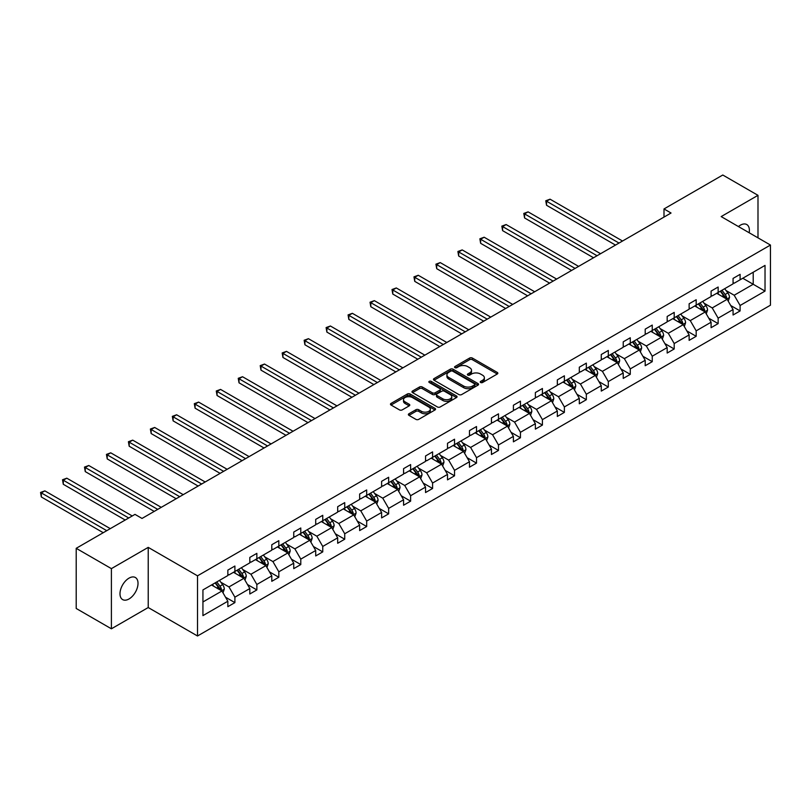 <?xml version="1.0" encoding="UTF-8"?>
<svg xmlns="http://www.w3.org/2000/svg" width="811" height="811" viewBox="0 0 811 811"><rect width="100%" height="100%" fill="white"/><g stroke="black" fill="none" stroke-linecap="round" stroke-linejoin="round"><path stroke-width="1.22" d="M480.639 382.498A1.369 0.791 0 0 0 482.575 382.498L497.255 374.023A1.957 1.125 0 0 0 497.832 373.222A1.957 1.125 0 0 0 497.255 372.421L472.377 358.056A1.957 1.125 0 0 0 469.62 358.056L454.93 366.542A1.369 0.791 0 0 0 454.535 367.099A1.369 0.791 0 0 0 454.93 367.657A1.369 0.791 0 0 0 456.867 367.657L458.762 366.562A6.255 3.609 0 0 1 467.612 366.562L469.691 367.758A6.255 3.609 0 0 1 471.515 370.313A6.255 3.609 0 0 1 469.691 372.857L467.785 373.962A1.369 0.791 0 0 0 467.389 374.52A1.369 0.791 0 0 0 467.785 375.077A1.369 0.791 0 0 0 469.721 375.077L471.617 373.983A6.255 3.609 0 0 1 480.467 373.983L482.535 375.179A6.255 3.609 0 0 1 484.37 377.733A6.255 3.609 0 0 1 482.535 380.278L480.639 381.383A1.369 0.791 0 0 0 480.234 381.94A1.369 0.791 0 0 0 480.639 382.498L480.639 381.383M129.01 598.964A12.743 7.36 120 0 0 137.333 587.732A12.743 7.36 120 0 0 135.376 577.513A12.743 7.36 120 0 0 129.01 578.152A12.743 7.36 120 0 0 120.677 589.374A12.743 7.36 120 0 0 122.633 599.593A12.743 7.36 120 0 0 129.01 598.964M749.182 232.767A12.743 7.36 120 0 0 746.759 224.535A12.743 7.36 120 0 0 740.392 225.174A12.743 7.36 120 0 0 738.426 226.553M408.947 413.752A1.957 1.125 0 0 0 408.369 414.553A1.957 1.125 0 0 0 408.947 415.354L415.921 419.378A1.957 1.125 0 0 0 418.689 419.378L434.99 409.971A1.957 1.125 0 0 0 435.568 409.17A1.957 1.125 0 0 0 434.99 408.369L410.113 394.004A1.957 1.125 0 0 0 407.355 394.004L391.044 403.422A1.957 1.125 0 0 0 390.466 404.223A1.957 1.125 0 0 0 391.044 405.024L399.478 409.89A1.957 1.125 0 0 0 402.236 409.89L409.22 405.855A1.957 1.125 0 0 0 409.788 405.054A1.957 1.125 0 0 0 409.22 404.263L405.034 401.85A5.231 3.021 0 0 1 403.503 399.711A5.231 3.021 0 0 1 406.737 396.924A5.231 3.021 0 0 1 412.434 397.583L428.806 407.031A5.231 3.021 0 0 1 430.337 409.17A5.231 3.021 0 0 1 427.113 411.958A5.231 3.021 0 0 1 421.416 411.299L418.689 409.727A1.957 1.125 0 0 0 415.921 409.727L408.947 413.752L408.947 415.354M148.22 547.374L111.401 568.633L76.204 548.317L76.204 608.473L111.401 628.799L148.22 607.54L197.509 635.986L197.509 575.83L148.22 547.374L148.22 607.54M757.991 237.846L757.991 195.329L721.172 216.588L770.45 245.044L197.509 575.83M757.991 195.329L722.783 175.014L663.996 208.954L663.996 217.084M76.204 548.317L134.991 514.377L142.026 518.442L671.042 213.019L663.996 208.954M458.904 394.562A1.957 1.125 0 0 0 461.672 394.562L477.983 385.154A1.957 1.125 0 0 0 478.551 384.353A1.957 1.125 0 0 0 477.983 383.552L453.096 369.187A1.957 1.125 0 0 0 450.338 369.187L434.027 378.605A1.957 1.125 0 0 0 433.459 379.406A1.957 1.125 0 0 0 434.027 380.207L458.904 394.562M429.81 382.792A1.369 0.791 0 0 1 431.199 382.985L431.199 381.363L456.481 395.961A1.957 1.125 0 0 1 457.059 396.761A1.957 1.125 0 0 1 456.481 397.562L440.18 406.97A1.957 1.125 0 0 1 437.413 406.97L412.535 392.615L419.51 388.611L419.51 386.989L412.535 391.014A1.957 1.125 0 0 0 411.968 391.814A1.957 1.125 0 0 0 412.535 392.615L412.535 391.014M419.51 388.611A1.957 1.125 0 0 1 422.278 388.611L422.278 386.989A1.957 1.125 0 0 0 419.51 386.989M422.278 386.989L432.364 392.808A1.957 1.125 0 0 0 435.132 392.808L439.765 390.142A1.957 1.125 0 0 0 440.332 389.341A1.957 1.125 0 0 0 439.765 388.54L429.262 382.478A1.369 0.791 0 0 1 428.857 381.92A1.369 0.791 0 0 1 429.698 381.19A1.369 0.791 0 0 1 431.199 381.363M111.401 568.633L111.401 628.799M202.932 589.932L227.85 575.546L227.85 570.103L234.896 566.037L234.896 571.481L249.818 562.864L249.818 557.421L256.854 553.355L256.854 558.799L271.786 550.182L271.786 544.739L278.822 540.673L278.822 546.117L293.744 537.5L293.744 532.057L300.79 527.991L300.79 533.435L315.712 524.818L315.712 519.375L322.758 515.309L322.758 520.753L337.68 512.136L337.68 506.693L344.726 502.627L344.726 508.071L359.648 499.454L359.648 494.011L366.684 489.945L366.684 495.389L381.616 486.772L381.616 481.328L388.651 477.263L388.651 482.707L403.574 474.09L403.574 468.646L410.619 464.581L410.619 470.025L425.542 461.408L425.542 455.964L432.587 451.899L432.587 457.343L447.51 448.726L447.51 443.282L454.545 439.217L454.545 444.661L469.478 436.044L469.478 430.6L476.513 426.535L476.513 431.979L491.446 423.362L491.446 417.918L498.481 413.853L498.481 419.297L513.404 410.68L513.404 405.236L520.449 401.171L520.449 406.615L535.372 397.998L535.372 392.554L542.417 388.489L542.417 393.933L557.339 385.316L557.339 379.872L564.375 375.807L564.375 381.251L579.307 372.634L579.307 367.19L586.343 363.125L586.343 368.569L601.275 359.952L601.275 354.508L608.311 350.443L608.311 355.887L623.233 347.27L623.233 341.826L630.279 337.761L630.279 343.205L645.201 334.588L645.201 329.144L652.247 325.079L652.247 330.523L667.169 321.906L667.169 316.462L674.205 312.397L674.205 317.841L689.137 309.224L689.137 303.78L696.173 299.715L696.173 305.159L711.095 296.542L711.095 291.098L718.14 287.033L718.14 292.477L733.063 283.86L733.063 278.416L740.108 274.351L740.108 279.795L765.026 265.41L765.026 291.098L740.108 305.483L740.108 310.937L733.063 315.003L733.063 309.549L718.14 318.165L718.14 323.619L711.095 327.685L711.095 322.231L696.173 330.847L696.173 336.301L689.137 340.367L689.137 334.913L674.205 343.529L674.205 348.983L667.169 353.049L667.169 347.595L652.247 356.211L652.247 361.665L645.201 365.731L645.201 360.277L630.279 368.893L630.279 374.347L623.233 378.413L623.233 372.959L608.311 381.575L608.311 387.029L601.275 391.095L601.275 385.641L586.343 394.258L586.343 399.711L579.307 403.777L579.307 398.323L564.375 406.94L564.375 412.393L557.339 416.459L557.339 411.005L542.417 419.622L542.417 425.076L535.372 429.141L535.372 423.687L520.449 432.304L520.449 437.758L513.404 441.823L513.404 436.369L498.481 444.986L498.481 450.44L491.446 454.505L491.446 449.051L476.513 457.668L476.513 463.122L469.478 467.187L469.478 461.733L454.545 470.35L454.545 475.804L447.51 479.869L447.51 474.415L432.587 483.032L432.587 488.486L425.542 492.551L425.542 487.097L410.619 495.714L410.619 501.168L403.574 505.233L403.574 499.779L388.651 508.396L388.651 513.85L381.616 517.905L381.616 512.461L366.684 521.078L366.684 526.532L359.648 530.587L359.648 525.143L344.726 533.76L344.726 539.214L337.68 543.269L337.68 537.825L322.758 546.442L322.758 551.885L315.712 555.951L315.712 550.507L300.79 559.124L300.79 564.568L293.744 568.633L293.744 563.189L278.822 571.806L278.822 577.25L271.786 581.315L271.786 575.871L256.854 584.488L256.854 589.932L249.818 593.997L249.818 588.553L234.896 597.17L234.896 602.614L227.85 606.679L227.85 601.235L202.932 615.62L202.932 589.932M197.509 635.986L770.45 305.2L770.45 245.044M233.487 572.292L243.898 578.314L228.976 586.931L220.825 582.227M228.976 586.931L234.896 597.17M243.898 578.314L249.818 588.553M227.85 574.249L228.976 574.898L234.896 571.481M255.445 559.61L265.866 565.632L250.944 574.249L242.793 569.545M250.944 574.249L256.854 584.488M265.866 565.632L271.786 575.871M249.818 561.567L250.944 562.216L256.854 558.799M277.413 546.928L287.834 552.95L272.912 561.567L264.761 556.863M272.912 561.567L278.822 571.806M287.834 552.95L293.744 563.189M271.786 548.885L272.912 549.534L278.822 546.117M299.381 534.246L309.802 540.268L294.88 548.885L286.729 544.181M294.88 548.885L300.79 559.124M309.802 540.268L315.712 550.507M293.744 536.203L294.88 536.852L300.79 533.435M321.349 521.564L331.77 527.586L316.837 536.203L308.687 531.499M316.837 536.203L322.758 546.442M331.77 527.586L337.68 537.825M315.712 523.521L316.837 524.17L322.758 520.753M343.317 508.882L353.728 514.904L338.805 523.521L330.655 518.817M338.805 523.521L344.726 533.76M353.728 514.904L359.648 525.143M337.68 510.839L338.805 511.488L344.726 508.071M365.274 496.2L375.696 502.222L360.773 510.839L352.623 506.135M360.773 510.839L366.684 521.078M375.696 502.222L381.616 512.461M359.648 498.157L360.773 498.806L366.684 495.389M387.242 483.518L397.664 489.54L382.741 498.157L374.591 493.453M382.741 498.157L388.651 508.396M397.664 489.54L403.574 499.779M381.616 485.475L382.741 486.124L388.651 482.707M409.21 470.836L419.632 476.858L404.709 485.475L396.559 480.771M404.709 485.475L410.619 495.714M419.632 476.858L425.542 487.097M403.574 472.793L404.709 473.442L410.619 470.025M431.178 458.154L441.6 464.176L426.667 472.793L418.517 468.089M426.667 472.793L432.587 483.032M441.6 464.176L447.51 474.415M425.542 460.111L426.667 460.76L432.587 457.343M453.146 445.472L463.557 451.494L448.635 460.111L440.485 455.407M448.635 460.111L454.545 470.35M463.557 451.494L469.478 461.733M447.51 447.429L448.635 448.077L454.545 444.661M475.104 432.79L485.525 438.812L470.603 447.429L462.452 442.725M470.603 447.429L476.513 457.668M485.525 438.812L491.446 449.051M469.478 434.747L470.603 435.395L476.513 431.979M497.072 420.108L507.493 426.13L492.571 434.747L484.42 430.043M492.571 434.747L498.481 444.986M507.493 426.13L513.404 436.369M491.446 422.065L492.571 422.713L498.481 419.297M519.04 407.426L529.461 413.448L514.529 422.065L506.388 417.361M514.529 422.065L520.449 432.304M529.461 413.448L535.372 423.687M513.404 409.383L514.529 410.031L520.449 406.615M541.008 394.744L551.429 400.766L536.497 409.383L528.346 404.679M536.497 409.383L542.417 419.622M551.429 400.766L557.339 411.005M535.372 396.701L536.497 397.349L542.417 393.933M562.976 382.062L573.387 388.084L558.465 396.701L550.314 391.997M558.465 396.701L564.375 406.94M573.387 388.084L579.307 398.323M557.339 384.019L558.465 384.667L564.375 381.251M584.934 369.38L595.355 375.402L580.433 384.019L572.282 379.315M580.433 384.019L586.343 394.258M595.355 375.402L601.275 385.641M579.307 371.337L580.433 371.985L586.343 368.569M606.902 356.708L617.323 362.72L602.401 371.337L594.25 366.633M602.401 371.337L608.311 381.575M617.323 362.72L623.233 372.959M601.275 358.655L602.401 359.303L608.311 355.887M628.87 344.026L639.291 350.038L624.358 358.655L616.218 353.951M624.358 358.655L630.279 368.893M639.291 350.038L645.201 360.277M623.233 345.973L624.358 346.621L630.279 343.205M650.838 331.344L661.259 337.356L646.326 345.973L638.176 341.269M646.326 345.973L652.247 356.211M661.259 337.356L667.169 347.595M645.201 333.291L646.326 333.939L652.247 330.523M672.795 318.662L683.217 324.674L668.294 333.291L660.144 328.587M668.294 333.291L674.205 343.529M683.217 324.674L689.137 334.913M667.169 320.609L668.294 321.257L674.205 317.841M694.763 305.98L705.185 311.992L690.262 320.609L682.112 315.905M690.262 320.609L696.173 330.847M705.185 311.992L711.095 322.231M689.137 307.927L690.262 308.575L696.173 305.159M716.731 293.298L727.153 299.31L712.23 307.927L704.08 303.223M712.23 307.927L718.14 318.165M727.153 299.31L733.063 309.549M711.095 295.245L712.23 295.893L718.14 292.477M742.785 278.254L753.206 284.266L734.188 295.245L726.038 290.541M734.188 295.245L740.108 305.483M765.026 291.098L753.206 284.266L753.206 272.243L765.026 265.41M733.063 282.563L734.188 283.211L740.108 279.795M202.932 601.965L221.94 590.996L211.519 584.974M221.94 590.996L227.85 601.235M730.741 305.524L740.108 310.937M708.773 318.206L718.14 323.619M686.816 330.888L696.173 336.301M664.848 343.57L674.205 348.983M642.88 356.252L652.247 361.665M620.912 368.934L630.279 374.347M598.944 381.616L608.311 387.029M576.986 394.298L586.343 399.711M555.018 406.98L564.375 412.393M533.05 419.662L542.417 425.076M511.082 432.344L520.449 437.758M489.114 445.026L498.481 450.44M467.156 457.708L476.513 463.122M445.188 470.39L454.545 475.804M423.22 483.072L432.587 488.486M401.252 495.754L410.619 501.168M379.284 508.436L388.651 513.85M357.327 521.118L366.684 526.532M335.359 533.8L344.726 539.214M313.391 546.482L322.758 551.885M291.423 559.164L300.79 564.568M269.455 571.846L278.822 577.25M247.497 584.528L256.854 589.932M225.529 597.21L234.896 602.614M481.187 382.691L482.535 381.91A6.255 3.609 0 0 0 484.37 379.355L484.37 377.733M471.515 370.313L471.515 371.935A6.255 3.609 0 0 1 469.691 374.489L468.332 375.27M497.255 372.421L497.255 374.023L472.377 359.689A1.957 1.125 0 0 0 469.62 359.689L455.478 367.849M477.953 385.164L453.096 370.82A1.957 1.125 0 0 0 450.338 370.82L434.057 380.217L434.027 378.605M474.526 384.911A1.369 0.791 0 0 0 474.922 384.353A1.369 0.791 0 0 0 474.526 383.796L452.69 371.185A1.369 0.791 0 0 0 450.754 371.185L448.747 372.34A6.255 3.609 0 0 0 446.912 374.895A6.255 3.609 0 0 0 448.747 377.45L463.669 386.066A6.255 3.609 0 0 0 472.519 386.066L474.526 384.911L474.526 386.533A1.369 0.791 0 0 0 474.922 385.975L474.922 384.353M446.912 374.895L446.912 376.527A6.255 3.609 0 0 0 448.747 379.072L448.747 377.45M474.526 386.533L472.519 387.688A6.255 3.609 0 0 1 463.669 387.688L448.747 379.072M422.278 388.611L432.364 394.44A1.957 1.125 0 0 0 435.132 394.44L439.765 391.764A1.957 1.125 0 0 0 440.332 390.963L440.332 389.341M431.199 382.985L456.461 397.572M442.836 398.85A5.231 3.021 0 0 0 448.534 399.509A5.231 3.021 0 0 0 451.768 396.721A5.231 3.021 0 0 0 450.237 394.582L444.458 391.257A1.957 1.125 0 0 0 441.701 391.257L437.068 393.923A1.957 1.125 0 0 0 436.49 394.724A1.957 1.125 0 0 0 437.068 395.525L442.836 398.85L442.836 400.482A5.231 3.021 0 0 0 448.534 401.131A5.231 3.021 0 0 0 451.768 398.343L451.768 396.721M436.49 394.724L436.49 396.356A1.957 1.125 0 0 0 437.068 397.147L437.068 395.525M442.836 400.482L437.068 397.147M430.337 409.17L430.337 410.792A5.231 3.021 0 0 1 427.113 413.58A5.231 3.021 0 0 1 421.416 412.931L418.689 411.349A1.957 1.125 0 0 0 415.921 411.349L408.967 415.364M403.503 399.711L403.503 401.333A5.231 3.021 0 0 0 405.034 403.472L405.034 401.85M409.22 404.263L409.22 405.855L405.034 403.472M434.97 409.981L410.113 395.636A1.957 1.125 0 0 0 407.355 395.636L391.074 405.034L391.044 403.422M728.217 301.165L729.515 297.424A5.282 3.051 -120 0 0 727.832 292.933L724.669 288.706M719.002 294.606L717.634 292.771M622.534 241.019L550.061 199.182L546.543 201.209L546.543 205.274L615.488 245.084M726.372 298.864L726.666 297.647A5.282 3.051 -120 0 0 725.156 294.474L721.993 290.257M720.675 291.017L724.152 295.66A2.686 1.551 60 0 1 724.639 296.481L726.666 297.647M720.31 291.23L723.473 295.447A5.282 3.051 60 0 1 724.781 297.941M546.543 205.274L545.762 200.763L619.016 243.057M545.762 200.763L550.061 199.182M706.259 313.847L707.547 310.106A5.282 3.051 -120 0 0 705.864 305.615L702.701 301.388M697.034 307.288L695.666 305.453M600.566 253.701L528.093 211.864L524.575 213.891L524.575 217.956L593.53 257.766M704.404 311.546L704.698 310.329A5.282 3.051 -120 0 0 703.188 307.156L700.035 302.939M698.707 303.699L702.184 308.342A2.686 1.551 60 0 1 702.681 309.163L704.698 310.329M698.342 303.912L701.505 308.129A5.282 3.051 60 0 1 702.813 310.623M524.575 217.956L523.794 213.445L597.048 255.739M523.794 213.445L528.093 211.864M684.291 326.529L685.589 322.788A5.282 3.051 -120 0 0 683.906 318.297L680.743 314.07M675.066 319.97L673.698 318.135M578.598 266.383L506.125 224.546L502.607 226.573L502.607 230.638L571.562 270.448M682.436 324.228L682.74 323.011A5.282 3.051 -120 0 0 681.23 319.838L678.067 315.621M676.739 316.381L680.226 321.024A2.686 1.551 60 0 1 680.713 321.845L682.74 323.011M676.374 316.594L679.537 320.811A5.282 3.051 60 0 1 680.855 323.305M502.607 230.638L501.837 226.127L575.08 268.421M501.837 226.127L506.125 224.546M662.323 339.211L663.621 335.47A5.282 3.051 -120 0 0 661.938 330.979L658.775 326.752M653.108 332.652L651.73 330.817M556.63 279.065L484.157 237.228L480.639 239.255L480.639 243.32L549.594 283.13M660.478 336.91L660.772 335.693A5.282 3.051 -120 0 0 659.262 332.52L656.099 328.303M654.781 329.063L658.258 333.706A2.686 1.551 60 0 1 658.745 334.527L660.772 335.693M654.406 329.276L657.569 333.493A5.282 3.051 60 0 1 658.887 335.987M480.639 243.32L479.869 238.809L553.112 281.103M479.869 238.809L484.157 237.228M640.355 351.893L641.653 348.152A5.282 3.051 -120 0 0 639.97 343.661L636.807 339.434M631.14 345.334L629.772 343.499M534.672 291.747L462.199 249.91L458.671 251.937L458.671 256.002L527.626 295.812M638.51 349.592L638.804 348.375A5.282 3.051 -120 0 0 637.294 345.202L634.131 340.985M632.813 341.745L636.29 346.388A2.686 1.551 60 0 1 636.777 347.209L638.804 348.375M632.448 341.958L635.601 346.175A5.282 3.051 60 0 1 636.919 348.669M458.671 256.002L457.901 251.491L531.144 293.785M457.901 251.491L462.199 249.91M618.398 364.575L619.685 360.834A5.282 3.051 -120 0 0 618.002 356.343L614.839 352.116M609.173 358.016L607.804 356.181M512.704 304.429L440.231 262.592L436.713 264.619L436.713 268.684L505.659 308.494M616.542 362.274L616.836 361.057A5.282 3.051 -120 0 0 615.326 357.884L612.163 353.667M610.845 354.427L614.322 359.07A2.686 1.551 60 0 1 614.809 359.891L616.836 361.057M610.48 354.64L613.643 358.857A5.282 3.051 60 0 1 614.951 361.351M436.713 268.684L435.933 264.173L509.186 306.467M435.933 264.173L440.231 262.592M596.43 377.257L597.717 373.516A5.282 3.051 -120 0 0 596.034 369.025L592.871 364.798M587.205 370.698L585.836 368.863M490.736 317.111L418.263 275.274L414.745 277.301L414.745 281.366L483.701 321.176M594.575 374.956L594.868 373.739A5.282 3.051 -120 0 0 593.358 370.566L590.205 366.349M588.877 367.109L592.354 371.752A2.686 1.551 60 0 1 592.851 372.573L594.868 373.739M588.512 367.322L591.675 371.539A5.282 3.051 60 0 1 592.983 374.033M414.745 281.366L413.965 276.855L487.218 319.149M413.965 276.855L418.263 275.274M574.462 389.939L575.759 386.198A5.282 3.051 -120 0 0 574.076 381.707L570.914 377.48M565.237 383.38L563.868 381.545M468.768 329.793L396.295 287.956L392.777 289.983L392.777 294.048L461.733 333.858M572.617 387.638L572.911 386.421A5.282 3.051 -120 0 0 571.4 383.248L568.237 379.031M566.909 379.791L570.397 384.434A2.686 1.551 60 0 1 570.883 385.255L572.911 386.421M566.544 380.004L569.707 384.221A5.282 3.051 60 0 1 571.025 386.715M392.777 294.048L392.007 289.537L465.25 331.831M392.007 289.537L396.295 287.956M552.494 402.621L553.791 398.88A5.282 3.051 -120 0 0 552.109 394.389L548.946 390.162M543.279 396.062L541.9 394.227M446.8 342.475L374.337 300.638L370.809 302.665L370.809 306.73L439.765 346.54M550.649 400.32L550.943 399.103A5.282 3.051 -120 0 0 549.432 395.93L546.269 391.713M544.951 392.473L548.429 397.116A2.686 1.551 60 0 1 548.915 397.937L550.943 399.103M544.576 392.686L547.739 396.903A5.282 3.051 60 0 1 549.057 399.397M370.809 306.73L370.039 302.219L443.282 344.513M370.039 302.219L374.337 300.638M530.526 415.303L531.823 411.562A5.282 3.051 -120 0 0 530.141 407.071L526.978 402.844M521.311 408.744L519.942 406.909M424.842 355.157L352.369 313.32L348.842 315.347L348.842 319.412L417.797 359.222M528.681 413.002L528.975 411.785A5.282 3.051 -120 0 0 527.464 408.612L524.301 404.395M522.983 405.155L526.461 409.798A2.686 1.551 60 0 1 526.947 410.619L528.975 411.785M522.619 405.368L525.771 409.585A5.282 3.051 60 0 1 527.089 412.079M348.842 319.412L348.071 314.901L421.315 357.195M348.071 314.901L352.369 313.32M508.568 427.985L509.855 424.244A5.282 3.051 -120 0 0 508.173 419.753L505.01 415.526M499.343 421.426L497.974 419.591M402.874 367.839L330.401 326.002L326.884 328.029L326.884 332.094L395.829 371.904M506.713 425.674L507.007 424.467A5.282 3.051 -120 0 0 505.496 421.294L502.333 417.077M501.016 417.837L504.493 422.48A2.686 1.551 60 0 1 504.979 423.301L507.007 424.467M500.651 418.05L503.813 422.267A5.282 3.051 60 0 1 505.121 424.761M326.884 332.094L326.103 327.583L399.357 369.877M326.103 327.583L330.401 326.002M486.6 440.667L487.887 436.926A5.282 3.051 -120 0 0 486.205 432.435L483.052 428.208M477.375 434.108L476.006 432.273M380.906 380.521L308.433 338.684L304.916 340.711L304.916 344.776L373.871 384.586M484.745 438.356L485.039 437.149A5.282 3.051 -120 0 0 483.528 433.976L480.376 429.759M479.048 430.519L482.525 435.162A2.686 1.551 60 0 1 483.021 435.983L485.039 437.149M478.683 430.732L481.846 434.949A5.282 3.051 60 0 1 483.163 437.443M304.916 344.776L304.145 340.265L377.389 382.559M304.145 340.265L308.433 338.684M464.632 453.349L465.93 449.608A5.282 3.051 -120 0 0 464.247 445.117L461.084 440.89M455.407 446.79L454.038 444.955M358.938 393.203L286.465 351.366L282.948 353.393L282.948 357.458L351.903 397.268M462.787 451.038L463.081 449.831A5.282 3.051 -120 0 0 461.571 446.658L458.408 442.441M457.08 443.201L460.567 447.844A2.686 1.551 60 0 1 461.053 448.665L463.081 449.831M456.715 443.414L459.878 447.631A5.282 3.051 60 0 1 461.195 450.125M282.948 357.458L282.177 352.947L355.421 395.241M282.177 352.947L286.465 351.366M442.664 466.031L443.962 462.29A5.282 3.051 -120 0 0 442.279 457.789L439.116 453.572M433.449 459.472L432.07 457.637M336.981 405.885L264.508 364.048L260.98 366.075L260.98 370.14L329.935 409.95M440.819 463.72L441.113 462.513A5.282 3.051 -120 0 0 439.603 459.34L436.44 455.123M435.122 455.883L438.599 460.526A2.686 1.551 60 0 1 439.086 461.347L441.113 462.513M434.747 456.096L437.91 460.313A5.282 3.051 60 0 1 439.227 462.807M260.98 370.14L260.209 365.629L333.453 407.923M260.209 365.629L264.508 364.048M420.696 478.713L421.994 474.972A5.282 3.051 -120 0 0 420.311 470.471L417.148 466.254M411.481 472.154L410.113 470.319M315.013 418.567L242.54 376.73L239.022 378.757L239.022 382.822L307.967 422.632M418.851 476.402L419.145 475.195A5.282 3.051 -120 0 0 417.635 472.022L414.472 467.805M413.154 468.565L416.631 473.208A2.686 1.551 60 0 1 417.118 474.029L419.145 475.195M412.789 468.778L415.942 472.995A5.282 3.051 60 0 1 417.26 475.489M239.022 382.822L238.241 378.311L311.485 420.605M238.241 378.311L242.54 376.73M398.738 491.395L400.026 487.654A5.282 3.051 -120 0 0 398.343 483.153L395.18 478.936M389.513 484.836L388.145 483.001M293.045 431.249L220.572 389.412L217.054 391.439L217.054 395.504L285.999 435.314M396.883 489.084L397.177 487.877A5.282 3.051 -120 0 0 395.667 484.704L392.504 480.487M391.186 481.247L394.663 485.89A2.686 1.551 60 0 1 395.15 486.712L397.177 487.877M390.821 481.46L393.984 485.677A5.282 3.051 60 0 1 395.292 488.171M217.054 395.504L216.273 390.993L289.527 433.287M216.273 390.993L220.572 389.412M376.77 504.077L378.068 500.336A5.282 3.051 -120 0 0 376.375 495.835L373.222 491.618M367.545 497.518L366.177 495.683M271.077 443.931L198.604 402.094L195.086 404.121L195.086 408.186L264.041 447.996M374.915 501.766L375.219 500.559A5.282 3.051 -120 0 0 373.709 497.386L370.546 493.169M369.218 493.929L372.695 498.572A2.686 1.551 60 0 1 373.192 499.394L375.219 500.559M368.853 494.142L372.016 498.359A5.282 3.051 60 0 1 373.334 500.853M195.086 408.186L194.316 403.675L267.559 445.969M194.316 403.675L198.604 402.094M354.802 516.759L356.1 513.018A5.282 3.051 -120 0 0 354.417 508.517L351.254 504.3M345.587 510.2L344.209 508.365M249.109 456.613L176.636 414.776L173.118 416.803L173.118 420.868L242.073 460.678M352.957 514.448L353.251 513.241A5.282 3.051 -120 0 0 351.741 510.068L348.578 505.851M347.25 506.611L350.737 511.254A2.686 1.551 60 0 1 351.224 512.076L353.251 513.241M346.885 506.824L350.048 511.042A5.282 3.051 60 0 1 351.366 513.535M173.118 420.868L172.348 416.357L245.591 458.651M172.348 416.357L176.636 414.776M332.834 529.441L334.132 525.7A5.282 3.051 -120 0 0 332.449 521.199L329.286 516.982M323.619 522.882L322.251 521.047M227.151 469.295L154.678 427.458L151.15 429.485L151.15 433.55L220.105 473.36M330.989 527.13L331.283 525.923A5.282 3.051 -120 0 0 329.773 522.75L326.61 518.533M325.292 519.293L328.769 523.936A2.686 1.551 60 0 1 329.256 524.747L331.283 525.923M324.917 519.506L328.08 523.724A5.282 3.051 60 0 1 329.398 526.217M151.15 433.55L150.38 429.039L223.623 471.323M150.38 429.039L154.678 427.458M310.866 542.123L312.164 538.382A5.282 3.051 -120 0 0 310.481 533.881L307.318 529.664M301.651 535.564L300.283 533.729M205.183 481.977L132.71 440.14L129.192 442.167L129.192 446.232L198.137 486.042M309.021 539.812L309.315 538.605A5.282 3.051 -120 0 0 307.805 535.432L304.642 531.215M303.324 531.975L306.801 536.618A2.686 1.551 60 0 1 307.288 537.429L309.315 538.605M302.959 532.188L306.112 536.406A5.282 3.051 60 0 1 307.43 538.899M129.192 446.232L128.412 441.721L201.665 484.005M128.412 441.721L132.71 440.14M288.909 554.805L290.196 551.064A5.282 3.051 -120 0 0 288.513 546.563L285.35 542.346M279.683 548.246L278.315 546.411M183.215 494.659L110.742 452.822L107.224 454.849L107.224 458.914L176.169 498.724M287.053 552.494L287.347 551.287A5.282 3.051 -120 0 0 285.837 548.114L282.684 543.887M281.356 544.657L284.833 549.3A2.686 1.551 60 0 1 285.32 550.111L287.347 551.287M280.991 544.87L284.154 549.088A5.282 3.051 60 0 1 285.462 551.581M107.224 458.914L106.444 454.403L179.697 496.687M106.444 454.403L110.742 452.822M266.941 567.487L268.238 563.746A5.282 3.051 -120 0 0 266.545 559.245L263.393 555.028M257.716 560.928L256.347 559.093M161.247 507.341L88.774 465.504L85.256 467.531L85.256 471.596L154.212 511.406M265.085 565.176L265.39 563.969A5.282 3.051 -120 0 0 263.879 560.796L260.716 556.569M259.388 557.339L262.876 561.982A2.686 1.551 60 0 1 263.362 562.793L265.39 563.969M259.023 557.552L262.186 561.77A5.282 3.051 60 0 1 263.504 564.263M85.256 471.596L84.486 467.085L157.729 509.369M84.486 467.085L88.774 465.504M244.973 580.169L246.27 576.428A5.282 3.051 -120 0 0 244.587 571.927L241.425 567.71M235.758 573.61L234.379 571.775M132.244 515.958L66.806 478.186L63.288 480.213L63.288 484.279L125.198 520.023M243.128 577.858L243.422 576.651A5.282 3.051 -120 0 0 241.911 573.478L238.748 569.251M237.43 570.021L240.908 574.664A2.686 1.551 60 0 1 241.394 575.475L243.422 576.651M237.055 570.234L240.218 574.452A5.282 3.051 60 0 1 241.536 576.945M63.288 484.279L62.518 479.767L128.726 517.986M62.518 479.767L66.806 478.186M223.005 592.851L224.302 589.11A5.282 3.051 -120 0 0 222.619 584.609L219.457 580.392M213.79 586.292L212.421 584.457M110.276 528.64L44.848 490.868L41.32 492.895L41.32 496.961L103.24 532.705M221.16 590.54L221.454 589.333A5.282 3.051 -120 0 0 219.943 586.16L216.78 581.933M215.462 582.703L218.94 587.346A2.686 1.551 60 0 1 219.426 588.157L221.454 589.333M215.087 582.916L218.25 587.134A5.282 3.051 60 0 1 219.568 589.627M41.32 496.961L40.55 492.449L106.758 530.668M40.55 492.449L44.848 490.868M482.535 381.91L482.535 380.278M467.785 375.077L467.785 373.962M469.691 374.489L469.691 372.857M454.93 367.657L454.93 366.542M469.62 359.689L469.62 358.056M472.377 359.689L472.377 358.056M450.338 370.82L450.338 369.187M453.096 370.82L453.096 369.187M477.983 385.154L477.983 383.552M463.669 387.688L463.669 386.066M472.519 387.688L472.519 386.066M432.364 394.44L432.364 392.808M435.132 394.44L435.132 392.808M439.765 391.764L439.765 390.142M456.481 397.562L456.481 395.961M415.921 411.349L415.921 409.727M418.689 411.349L418.689 409.727M421.416 412.931L421.416 411.299M407.355 395.636L407.355 394.004M410.113 395.636L410.113 394.004M434.99 409.971L434.99 408.369M726.768 299.087L729.484 297.525M725.156 294.474L727.832 292.933M721.962 296.319L723.473 295.447M704.81 311.769L707.516 310.207M703.188 307.156L705.864 305.615M700.005 309.001L701.505 308.129M682.842 324.451L685.548 322.89M681.23 319.838L683.906 318.297M678.037 321.683L679.537 320.811M660.874 337.133L663.58 335.572M659.262 332.52L661.938 330.979M656.069 334.365L657.569 333.493M638.906 349.815L641.623 348.254M637.294 345.202L639.97 343.661M634.101 347.047L635.601 346.175M616.938 362.497L619.655 360.936M615.326 357.884L618.002 356.343M612.143 359.729L613.643 358.857M594.98 375.179L597.687 373.618M593.358 370.566L596.034 369.025M590.175 372.411L591.675 371.539M573.012 387.861L575.719 386.3M571.4 383.248L574.076 381.707M568.207 385.093L569.707 384.221M551.044 400.543L553.751 398.982M549.432 395.93L552.109 394.389M546.239 397.775L547.739 396.903M529.076 413.225L531.793 411.664M527.464 408.612L530.141 407.071M524.271 410.457L525.771 409.585M507.118 425.907L509.825 424.346M505.496 421.294L508.173 419.753M502.313 423.139L503.813 422.267M485.15 438.589L487.857 437.028M483.528 433.976L486.205 432.435M480.345 435.821L481.846 434.949M463.182 451.271L465.889 449.71M461.571 446.658L464.247 445.117M458.377 448.503L459.878 447.631M441.214 463.953L443.921 462.392M439.603 459.34L442.279 457.789M436.409 461.185L437.91 460.313M419.246 476.635L421.963 475.074M417.635 472.022L420.311 470.471M414.441 473.867L415.942 472.995M397.289 489.317L399.995 487.756M395.667 484.704L398.343 483.153M392.483 486.549L393.984 485.677M375.321 501.999L378.027 500.438M373.709 497.386L376.375 495.835M370.515 499.231L372.016 498.359M353.353 514.681L356.059 513.12M351.741 510.068L354.417 508.517M348.548 511.903L350.048 511.042M331.385 527.363L334.102 525.802M329.773 522.75L332.449 521.199M326.58 524.585L328.08 523.724M309.417 540.045L312.134 538.484M307.805 535.432L310.481 533.881M304.612 537.267L306.112 536.406M287.459 552.727L290.166 551.166M285.837 548.114L288.513 546.563M282.654 549.949L284.154 549.088M265.491 565.409L268.198 563.848M263.879 560.796L266.545 559.245M260.686 562.631L262.186 561.77M243.523 578.091L246.23 576.53M241.911 573.478L244.587 571.927M238.718 575.313L240.218 574.452M221.555 590.773L224.272 589.212M219.943 586.16L222.619 584.609M216.75 587.995L218.25 587.134"/></g></svg>
